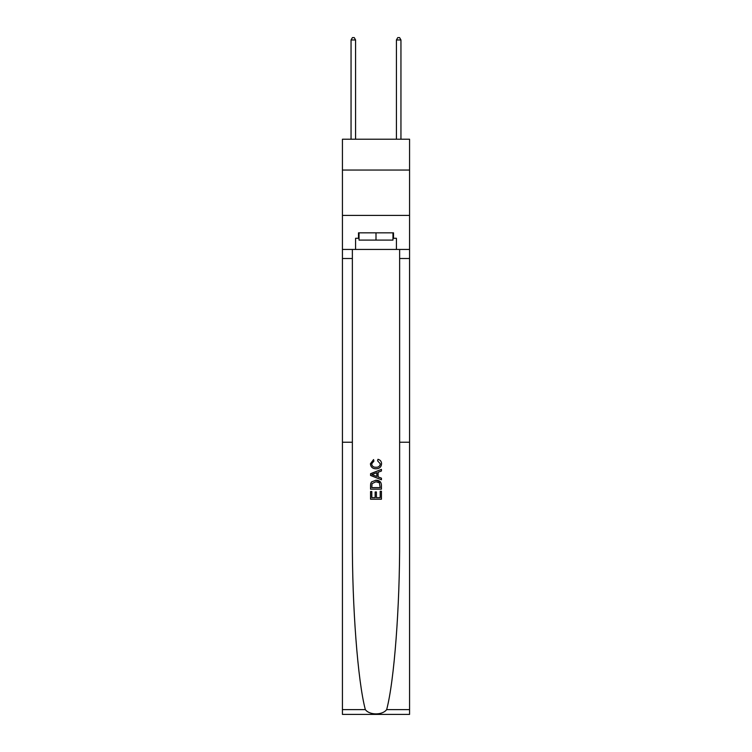 <?xml version="1.0" encoding="UTF-8"?>
<svg xmlns="http://www.w3.org/2000/svg" width="752" height="752" viewBox="0 0 752 752"><rect width="100%" height="100%" fill="white"/><g stroke="black" fill="none" stroke-linecap="round" stroke-linejoin="round"><path stroke-width="1.13" d="M409.567 170.055L409.567 139.214L342.433 139.214L342.433 170.055L409.567 170.055L409.567 215.42L342.433 215.42L342.433 170.055M380.183 491.253L380.183 497.674L376.414 497.674L380.183 497.674L380.183 491.253L381.433 491.253L381.433 499.215L370.548 499.215L370.548 491.535L370.548 499.215M375.154 491.958L375.154 497.674L371.808 497.674L375.154 497.674L375.154 491.958L376.414 491.958L376.414 497.674M371.488 481.929L370.708 483.517L371.488 481.929L375.934 480.227C379.412 480.218 381.255 481.891 381.433 485.266L381.433 489.167L370.548 489.167L370.548 485.444L370.548 489.167M380.644 482.145L375.934 480.227M377.955 459.293L377.598 460.826L377.955 459.293C380.258 459.895 381.471 461.38 381.574 463.74C381.283 467.086 379.393 468.759 375.915 468.787L375.915 468.787C372.569 468.712 370.736 467.039 370.407 463.768L373.575 459.575L373.904 461.108L371.667 463.843C371.986 466.193 373.406 467.33 375.906 467.246C378.453 467.387 379.929 466.259 380.324 463.881L377.598 460.826M386.66 709.625L409.567 709.625L409.567 714.4L342.433 714.4L342.433 442.232L352.368 442.232L352.368 538.592C352.086 606.338 357.755 681.133 365.34 709.625C369.57 715.312 382.42 715.312 386.66 709.625C394.245 681.133 399.914 606.338 399.632 538.592L399.632 249.438M370.548 473.713L370.548 475.443L381.433 479.767L370.548 475.443L370.548 473.713L381.433 469.389L370.548 473.713M399.632 442.232L409.567 442.232L409.567 215.42M342.433 442.232L342.433 215.42M352.368 249.438L352.368 442.232M409.567 709.625L409.567 442.232M342.433 249.438L355.583 249.438L355.583 238.281L359.033 238.281M392.967 238.281L393.512 238.281L393.512 232.838L358.488 232.838L358.488 238.281M393.512 238.281L396.417 238.281L396.417 249.438L409.567 249.438M355.583 249.438L396.417 249.438M381.433 469.389L381.433 471.015L378.087 472.256L378.087 476.9L381.433 478.14L381.433 479.767M373.819 475.32L376.827 476.439L376.827 472.717L371.808 474.578L373.819 475.32M376.827 472.717L376.827 476.439M370.548 485.444L370.708 483.517M379.412 482.812L380.183 487.625L379.412 482.812L375.906 481.769L372.033 483.621L371.808 487.625L380.183 487.625L371.808 487.625M370.548 491.535L371.808 491.535L371.808 497.674M359.033 232.838L359.033 240.095L392.967 240.095L392.967 232.838M376 232.838L376 240.095M355.583 139.214L355.583 39.959L351.052 39.959L351.052 139.214M351.052 39.959L352.415 37.6L354.23 37.6L355.583 39.959M400.948 139.214L400.948 39.959L396.417 39.959L396.417 139.214M396.417 39.959L397.77 37.6L399.585 37.6L400.948 39.959M399.632 258.509L409.567 258.509M352.368 258.509L342.433 258.509M342.433 709.625L365.34 709.625"/></g></svg>
